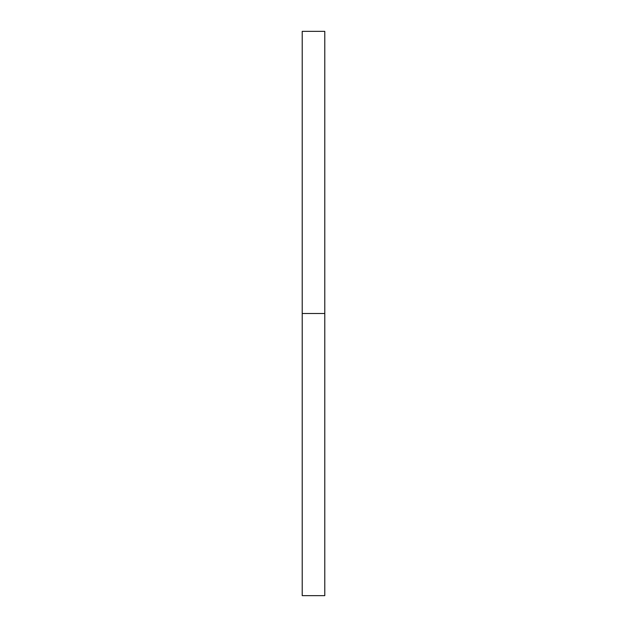 <?xml version="1.0" encoding="UTF-8"?>
<svg xmlns="http://www.w3.org/2000/svg" width="627" height="627" viewBox="0 0 627 627"><rect width="100%" height="100%" fill="white"/><g stroke="black" fill="none" stroke-linecap="round" stroke-linejoin="round"><path stroke-width="0.94" d="M302.214 595.65L302.214 31.35L302.214 595.65L324.786 595.65L324.786 313.5L302.214 313.5L324.786 313.5L324.786 31.35L324.786 595.65M302.214 31.35L324.786 31.35"/></g></svg>
